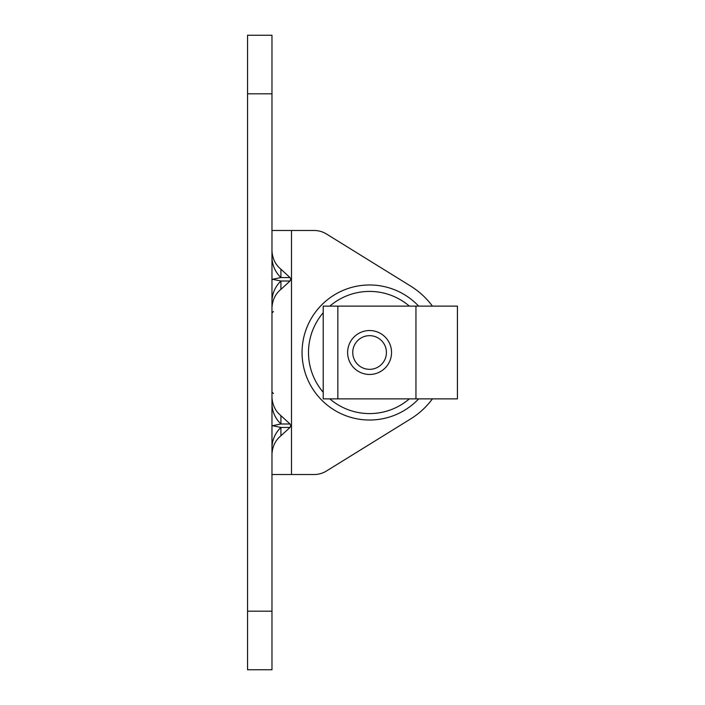 <?xml version="1.0" encoding="UTF-8"?>
<svg xmlns="http://www.w3.org/2000/svg" width="705" height="705" viewBox="0 0 705 705"><rect width="100%" height="100%" fill="white"/><g stroke="black" fill="none" stroke-linecap="round" stroke-linejoin="round"><path stroke-width="1.06" d="M432.421 306.129A78.096 78.096 0 0 0 410.662 286.089L326.441 233.981A23.424 23.424 0 0 0 314.113 230.482L271.971 230.482M271.971 669.75L271.971 35.25L247.561 35.25L247.561 669.75L271.971 669.75M280.925 269.213L290.028 277.558L280.925 277.558A29.284 28.764 -0 0 1 271.971 256.858L271.971 301.722A29.284 28.764 180 0 1 280.925 281.013L272.509 279.286L280.925 277.558L280.925 269.213C275.426 264.727 272.438 258.612 271.971 250.883M271.971 448.142L271.971 403.278A29.284 28.764 -0 0 0 280.925 423.987L272.509 425.714L280.925 427.442A29.284 28.764 180 0 0 271.971 448.142M271.971 307.697C272.438 299.96 275.426 293.853 280.925 289.367L290.028 281.013L290.76 279.286L290.028 277.558M280.925 415.633L290.028 423.987L280.925 423.987L280.925 415.633C275.426 411.147 272.438 405.04 271.971 397.303M271.971 454.117C272.438 446.388 275.426 440.273 280.925 435.787L290.028 427.442L290.76 425.714L290.028 423.987M271.971 474.518L314.113 474.518A23.424 23.424 0 0 0 326.441 471.019L410.662 418.911A78.096 78.096 0 0 0 432.421 398.871M457.439 306.129L323.216 306.129L323.216 398.871L457.439 398.871L457.439 306.129M347.618 352.5A21.961 21.961 0 0 0 369.579 374.461A21.961 21.961 0 0 0 391.548 352.5A21.961 21.961 0 0 0 369.579 330.539A21.961 21.961 0 0 0 347.618 352.5M352.747 352.5A16.841 16.841 0 0 0 369.579 369.341A16.841 16.841 0 0 0 386.419 352.5A16.841 16.841 0 0 0 369.579 335.659A16.841 16.841 0 0 0 352.747 352.5M271.971 93.818L247.561 93.818M247.561 611.182L271.971 611.182M291.491 230.482L291.491 474.518M418.673 306.129A67.53 67.53 0 0 0 302.057 352.5A67.53 67.53 0 0 0 418.673 398.871M409.349 398.871A61.088 61.088 0 0 1 329.808 398.871M323.216 392.271A61.088 61.088 0 0 1 323.216 312.729M329.808 306.129A61.088 61.088 0 0 1 409.349 306.129M337.854 306.129L337.854 398.871M415.95 398.871L415.95 306.129M280.925 435.787L280.925 427.442L290.028 427.442M280.925 289.367L280.925 281.013L290.028 281.013M273.434 393.496L271.971 392.033M273.434 311.504L271.971 312.967"/></g></svg>

